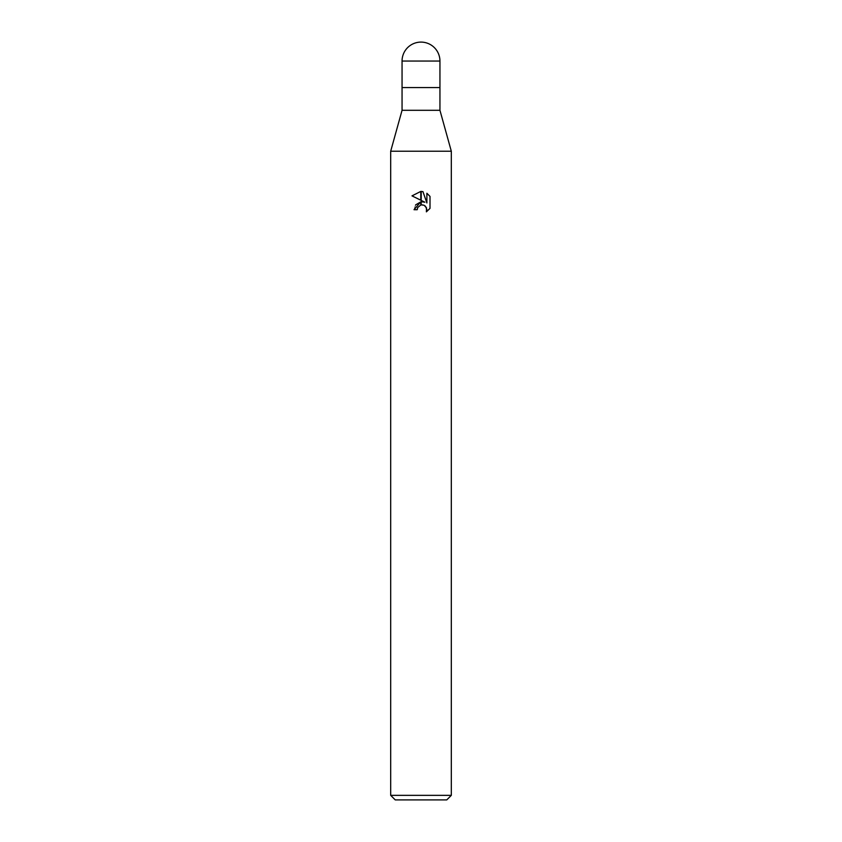 <?xml version="1.0" encoding="UTF-8"?>
<svg xmlns="http://www.w3.org/2000/svg" width="842" height="842" viewBox="0 0 842 842"><rect width="100%" height="100%" fill="white"/><g stroke="black" fill="none" stroke-linecap="round" stroke-linejoin="round"><path stroke-width="0.63" stroke-dasharray="4.21 3.16" d="M439.945 110.302L402.055 110.302M439.945 87.568L402.055 87.568L439.945 87.568M451.312 151.223L390.688 151.223L451.312 151.223M446.765 799.9L395.235 799.9M451.312 795.353L390.688 795.353M430.009 208.374L430.009 196.418M411.991 195.87L424.863 202.206M415.611 204.89L414.032 209.711L417.211 209.711M422.768 204.89L424.157 205.322M426.883 193.26L426.883 202.954L422.958 191.639M439.945 61.045L402.055 61.045"/><path stroke-width="1.26" d="M421 110.302L439.945 110.302L451.312 151.223L451.312 795.353L390.688 795.353L390.688 151.223L451.312 151.223L390.688 151.223L402.055 110.302L421 110.302M439.945 61.045A18.945 18.945 0 0 0 421 42.1A18.945 18.945 0 0 0 402.055 61.045L439.945 61.045L439.945 87.568L402.055 87.568L439.945 87.568L439.945 110.302M390.688 795.353L395.235 799.9L446.765 799.9L451.312 795.353M430.009 196.418L426.883 193.271L430.009 196.418L430.009 208.374L426.389 211.847L426.894 209.679L425.484 206.258L423.915 205.206L421.21 204.911L421.21 201.722L424.863 202.206L421.21 200.417L421.21 191.439L422.958 191.639L426.883 202.954L426.883 193.26M417.211 209.711L414.032 209.711L420.79 201.775L420.79 205.006L417.727 207.511L417.211 209.711L417.537 207.932M424.157 205.322L426.526 207.827L426.389 211.847L430.009 208.374M420.79 191.429L420.79 200.207L411.991 195.87L420.79 191.429L412.001 195.87M424.863 202.206L421.21 201.722M421 201.743L415.611 204.89M417.727 207.511L420.768 205.006M421 204.953L422.768 204.89M422.958 191.639L421.21 191.439M402.055 61.045L402.055 110.302"/></g></svg>
